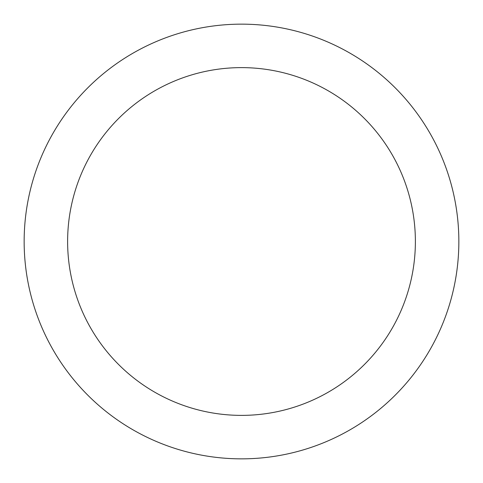 <?xml version="1.0" encoding="UTF-8"?>
<svg xmlns="http://www.w3.org/2000/svg" width="483" height="483" viewBox="0 0 483 483"><rect width="100%" height="100%" fill="white"/><g stroke="black" fill="none" stroke-linecap="round" stroke-linejoin="round"><path stroke-width="0.72" d="M241.5 24.15A217.35 217.35 0 0 1 458.85 241.5A217.35 217.35 0 0 1 241.5 458.85A217.35 217.35 0 0 1 24.15 241.5A217.35 217.35 0 0 1 241.5 24.15M241.5 415.38A173.88 173.88 0 0 1 67.62 241.5A173.88 173.88 0 0 1 241.5 67.62A173.88 173.88 0 0 1 415.38 241.5A173.88 173.88 0 0 1 241.5 415.38"/></g></svg>

